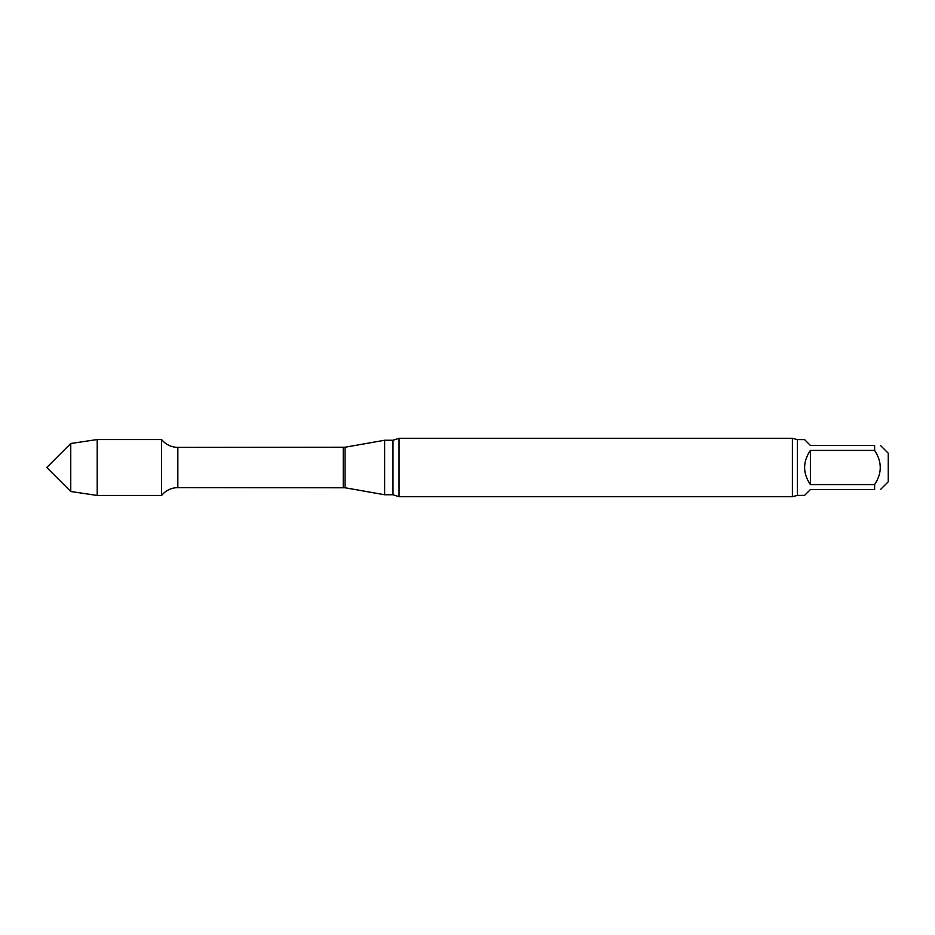 <?xml version="1.0" encoding="UTF-8"?>
<svg xmlns="http://www.w3.org/2000/svg" width="935" height="935" viewBox="0 0 935 935"><rect width="100%" height="100%" fill="white"/><g stroke="black" fill="none" stroke-linecap="round" stroke-linejoin="round"><path stroke-width="1.4" d="M874.622 484.575C882.137 473.227 882.137 461.843 874.622 450.425L810.388 450.425L810.388 484.575L874.622 484.575L874.622 489.554C882.137 489.554 882.137 489.554 874.622 489.554C882.137 489.554 882.137 489.554 874.622 489.554L810.388 489.554L804.556 495.398L797.415 495.398L797.415 439.602L792.389 438.305L399.046 438.305L399.046 496.695L392.992 494.755L392.992 440.245L384.636 440.245L384.636 494.755L345.062 487.766L345.062 447.234L177.837 447.386C171.234 447.246 165.811 444.628 161.591 439.543L97.193 439.543L97.193 495.457L70.756 491.506L70.756 443.494L97.193 439.543M810.388 450.425C802.686 461.808 802.686 473.192 810.388 484.575M797.415 439.602L804.556 439.602L810.388 445.446L874.622 445.446C882.137 445.446 882.137 445.446 874.622 445.446C882.137 445.446 882.137 445.446 874.622 445.446L874.622 450.425M880.466 489.554L888.25 481.77L888.25 453.23L880.466 445.446M345.062 487.766L177.837 487.614C171.234 487.754 165.811 490.372 161.591 495.457L161.591 439.543L161.591 495.457L97.193 495.457M797.415 495.398L792.389 496.695L399.046 496.695M792.389 496.695L792.389 438.305M70.756 491.506L46.75 467.5L70.756 443.494M177.837 487.614L177.837 447.386M343.25 487.614L343.25 447.386M345.062 447.234L384.636 440.245M392.992 494.755L384.636 494.755M392.992 440.245L399.046 438.305"/></g></svg>
